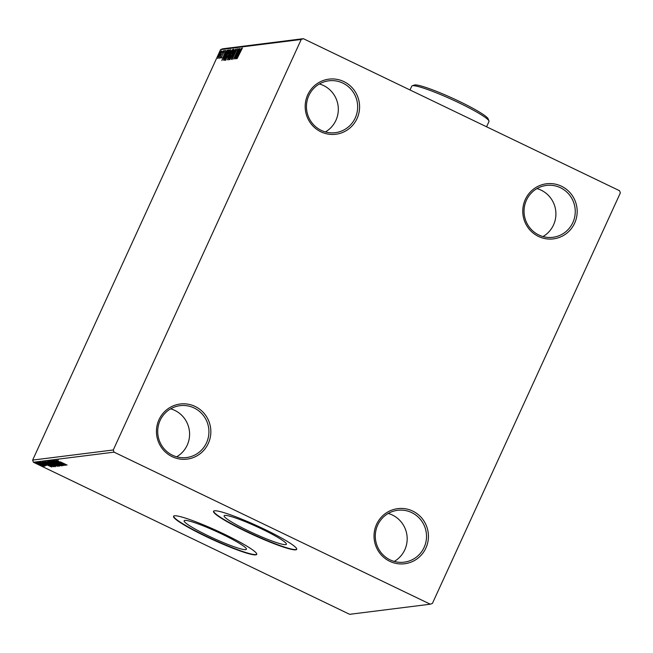 <?xml version="1.0" encoding="UTF-8"?>
<svg xmlns="http://www.w3.org/2000/svg" width="653" height="653" viewBox="0 0 653 653"><rect width="100%" height="100%" fill="white"/><g stroke="black" fill="none" stroke-linecap="round" stroke-linejoin="round"><path stroke-width="0.98" d="M538.48 236.427A27.769 27.197 82.9 0 0 574.632 223.179A27.769 27.197 82.9 0 0 561.466 186.219A27.769 27.197 82.9 0 0 525.314 199.467A27.769 27.197 82.9 0 0 538.48 236.427M560.462 187.738A26.136 25.598 -97.1 0 1 574.95 215.514A26.136 25.598 -97.1 0 1 552.895 237.3A26.136 25.598 -97.1 0 1 538.831 234.99A26.136 25.598 -97.1 0 1 524.343 207.213A26.136 25.598 -97.1 0 1 546.39 185.428A26.136 25.598 -97.1 0 1 560.462 187.738M536.97 188.595A26.136 25.598 -97.1 0 1 541.125 190.162A26.136 25.598 -97.1 0 1 555.891 212.854A26.136 25.598 -97.1 0 1 542.986 236.557M320.892 131.8A27.769 27.197 82.9 0 0 357.044 118.552A27.769 27.197 82.9 0 0 343.878 81.592A27.769 27.197 82.9 0 0 307.726 94.84A27.769 27.197 82.9 0 0 320.892 131.8M342.874 83.111A26.136 25.598 -97.1 0 1 357.354 110.888A26.136 25.598 -97.1 0 1 335.307 132.673A26.136 25.598 -97.1 0 1 321.235 130.363A26.136 25.598 -97.1 0 1 306.755 102.586A26.136 25.598 -97.1 0 1 328.802 80.809A26.136 25.598 -97.1 0 1 342.874 83.111M319.382 83.968A26.136 25.598 -97.1 0 1 323.537 85.535A26.136 25.598 -97.1 0 1 338.303 108.235A26.136 25.598 -97.1 0 1 325.398 131.939M172.155 456.667A27.769 27.197 82.9 0 0 208.307 443.42A27.769 27.197 82.9 0 0 195.141 406.46A27.769 27.197 82.9 0 0 158.989 419.708A27.769 27.197 82.9 0 0 172.155 456.667M194.137 407.978A26.136 25.598 -97.1 0 1 208.625 435.755A26.136 25.598 -97.1 0 1 186.57 457.541A26.136 25.598 -97.1 0 1 172.506 455.231A26.136 25.598 -97.1 0 1 158.018 427.454A26.136 25.598 -97.1 0 1 180.065 405.668A26.136 25.598 -97.1 0 1 194.137 407.978M170.645 408.835A26.136 25.598 -97.1 0 1 174.8 410.402A26.136 25.598 -97.1 0 1 189.566 433.094A26.136 25.598 -97.1 0 1 176.661 456.798M389.743 561.294A27.769 27.197 82.9 0 0 425.895 548.047A27.769 27.197 82.9 0 0 412.729 511.087A27.769 27.197 82.9 0 0 376.577 524.335A27.769 27.197 82.9 0 0 389.743 561.294M411.725 512.605A26.136 25.598 -97.1 0 1 426.213 540.382A26.136 25.598 -97.1 0 1 404.166 562.168A26.136 25.598 -97.1 0 1 390.094 559.858A26.136 25.598 -97.1 0 1 375.606 532.081A26.136 25.598 -97.1 0 1 397.661 510.295A26.136 25.598 -97.1 0 1 411.725 512.605M388.233 513.462A26.136 25.598 -97.1 0 1 392.388 515.029A26.136 25.598 -97.1 0 1 407.162 537.721A26.136 25.598 -97.1 0 1 394.249 561.425M262.122 529.159A34.242 3.698 -155.4 0 0 224.118 515.764A34.242 3.698 -155.4 0 0 248.385 530.881A34.242 3.698 -155.4 0 0 286.389 544.275A34.242 3.698 -155.4 0 0 262.122 529.159M222.142 534.17A34.242 3.698 -155.4 0 0 184.138 520.784A34.242 3.698 -155.4 0 0 208.405 535.893A34.242 3.698 -155.4 0 0 246.401 549.287A34.242 3.698 -155.4 0 0 222.142 534.17M224.314 534.178A45.743 4.938 -155.4 0 0 173.543 516.286A45.743 4.938 -155.4 0 0 205.956 536.48A45.743 4.938 -155.4 0 0 256.727 554.373A45.743 4.938 -155.4 0 0 224.314 534.178M173.641 516.148A45.743 4.938 -155.4 0 0 206.095 536.186A45.743 4.938 -155.4 0 0 256.768 554.209M264.294 529.167A45.743 4.938 -155.4 0 0 213.531 511.275A45.743 4.938 -155.4 0 0 245.944 531.469A45.743 4.938 -155.4 0 0 296.707 549.353A45.743 4.938 -155.4 0 0 264.294 529.167M213.621 511.136A45.743 4.938 -155.4 0 0 246.075 531.167A45.743 4.938 -155.4 0 0 296.756 549.197M217.841 58.558L218.992 54.705L221.424 50.738L220.29 54.55L217.784 58.55M223.359 50.624L219.359 58.37L223.359 50.624M219.792 57.309L220.388 57.709M221.065 58.15L224.681 50.33L221.041 58.15M221.62 56.46L221.702 57.333L221.22 57.121M224.15 52.02L224.273 51.252M228.444 49.979L228.983 49.914L224.248 60.256L223.522 59.994L225.261 55.13C226.599 52.15 227.66 50.436 228.444 49.979L228.86 50.183M223.897 60.296L223.522 59.994L224.101 60.272L224.306 59.26M227.334 59.864L230.052 52.55L232.395 49.489L227.236 59.856M235.48 49.097L231.48 59.341L234.321 51.595L229.978 59.537L235.447 49.106M239.48 48.6L234.925 58.917L237.308 51.35L233.603 59.08L238.329 48.746L235.962 56.289L239.618 48.665M242.41 48.02L237.072 58.648L242.385 47.995M301.221 39.466L113.271 449.974L114.046 452.145L430.278 604.205L432.4 603.421L620.35 192.913L619.575 190.741L303.343 38.682L301.221 39.466L220.6 49.579L32.65 460.087L113.271 449.974M236.043 58.77L240.01 48.534L238.916 51.791L239.561 51.709L241.512 48.346L236.043 58.77M237.121 48.689L232.068 59.521L235.292 51.514L237.096 48.657M236.606 49.718L237.186 49.995M228.787 59.937C228.468 59.374 228.999 57.603 230.378 54.615L233.741 49.065C234.043 49.644 233.521 51.399 232.166 54.346L228.705 59.921M225.375 60.362C225.056 59.798 225.587 58.027 226.966 55.048L230.329 49.497C230.631 50.069 230.109 51.832 228.754 54.77L225.293 60.345M221.865 60.549L225.832 50.314L224.746 53.57L225.391 53.489L227.334 50.126L221.865 60.549M223.587 51.277L223.032 52.158L223.587 51.277M222.232 51.448L221.677 52.322L222.232 51.448M220.028 51.726L219.473 52.599L220.028 51.726M220.6 49.579L222.722 48.795L303.343 38.682M43.114 465.76L43.865 466.405L42.167 465.883L36.184 462.716L43.114 465.76M44.502 465.777L38.143 462.553L44.992 466.111L44.29 465.72L44.788 465.173M46.241 465.409L39.441 462.308L45.694 465.54L45.163 465.222L46.167 465.565L46.453 464.969M40.437 462.602L40.625 462.161M43.4 461.891L54.085 466.707L47.473 464.381L43.261 461.949M47.343 461.393L57.497 466.275L49.228 462.904L47.343 461.393M50.436 461.01L61.325 465.801L52.869 462.185L59.823 465.989L50.436 461.01M54.436 460.504L64.761 465.369L56.044 461.867L63.439 465.532L53.285 460.651L61.986 464.136L54.436 460.504M60.329 461.826L67.088 465.075L60.329 461.826M114.046 452.145L33.425 462.259L349.657 614.318L430.278 604.205M65.88 465.222L54.966 460.438L58.648 461.949L59.292 461.867L56.46 460.251L65.855 465.23M52.754 461.034L62.288 465.834L53.889 462.079L51.628 460.7L54.738 461.965L52.648 461.214L52.926 460.626M61.251 465.336L61.545 464.732M54.493 463.548L59.007 466.242L52.779 463.793L48.314 461.116L54.493 463.548M51.081 463.973L55.595 466.675L49.367 464.218L44.902 461.54L51.081 463.973M51.709 467.001L40.788 462.218L44.469 463.728L45.114 463.646L42.29 462.03L51.709 467.001M39.588 462.797L38.6 462.414L39.588 462.797M39.36 462.691L38.6 462.414M38.241 462.969L37.245 462.585L38.241 462.969M36.029 463.246L35.042 462.863L36.029 463.246M33.425 462.259L32.65 460.087M58.035 460.365L58.207 459.957M59.766 462.438L63.423 464.046L59.929 462.079M49.465 461.393L52.958 463.769L57.954 465.744L58.28 465.132M54.362 463.483L49.301 461.647L49.571 461.051M57.954 465.744L54.321 463.573M52.999 464.112L56.28 465.801L52.844 464.283L53.113 463.695M48.093 461.753L49.408 462.887L51.987 463.736L47.906 461.981L48.183 461.393M46.053 461.826L49.546 464.201L54.542 466.177L54.868 465.556M50.95 463.916L45.89 462.071L46.167 461.483M54.542 466.177L50.91 463.997M53.032 466.201L52.828 466.642M52.869 466.226L44.396 462.553L52.909 466.136M45.588 464.218L49.244 465.826L45.751 463.859M37.18 462.969L42.992 465.948L37.058 463.173L37.327 462.585M239.031 52.795L239.349 51.995M239.561 52.06L238.916 51.791M238.508 52.844L237.17 56.28L239.006 52.779L238.508 52.844M229.227 59.57L229.383 58.95M233.488 50.216L233.872 49.71M230.55 54.599L229.26 58.876L231.986 54.37L233.268 50.126L230.55 54.599M233.905 50.412L233.268 50.126M229.693 55.383L229.203 55.146M229.791 55.162L229.946 54.526M228.313 59.08L227.734 58.803L229.481 55.472L228.166 57.333L228.06 58.941M230.085 54.526L231.733 50.567L229.652 54.338M225.816 60.003L225.971 59.374M230.076 50.64L230.46 50.134M227.138 55.023L225.848 59.301L228.574 54.803L229.856 50.559L227.138 55.023M230.493 50.844L229.856 50.559M228.191 51.016L228.77 50.371M224.559 59.211L228.321 50.999L227.538 51.342L225.44 55.113L224.069 59.007L224.689 59.276M224.069 59.007L224.665 59.341M224.861 54.574L225.171 53.775M225.383 53.84L224.746 53.57M224.33 54.623L222.991 58.06L224.828 54.558L224.33 54.623M219.171 54.681L218.265 57.627L221 51.669L219.171 54.681M221.62 51.954L221 51.669M412.182 85.829L414.329 85.045A40.837 4.408 24.6 0 1 459.239 101.354A40.837 4.408 24.6 0 1 488.158 118.846L488.966 120.976A42.478 4.587 -155.4 0 0 458.888 102.782A42.478 4.587 -155.4 0 0 412.182 85.829A42.478 4.587 -155.4 0 0 411.749 86.172L410.011 89.975M486.583 126.788L488.983 121.531A42.478 4.587 -155.4 0 0 488.966 120.976M44.363 462.463L44.633 461.875M42.992 465.948L43.261 465.36M229.709 54.411L230.289 54.689M224.183 59.203L224.763 59.48M221.465 57.227L222.044 57.505"/></g></svg>
